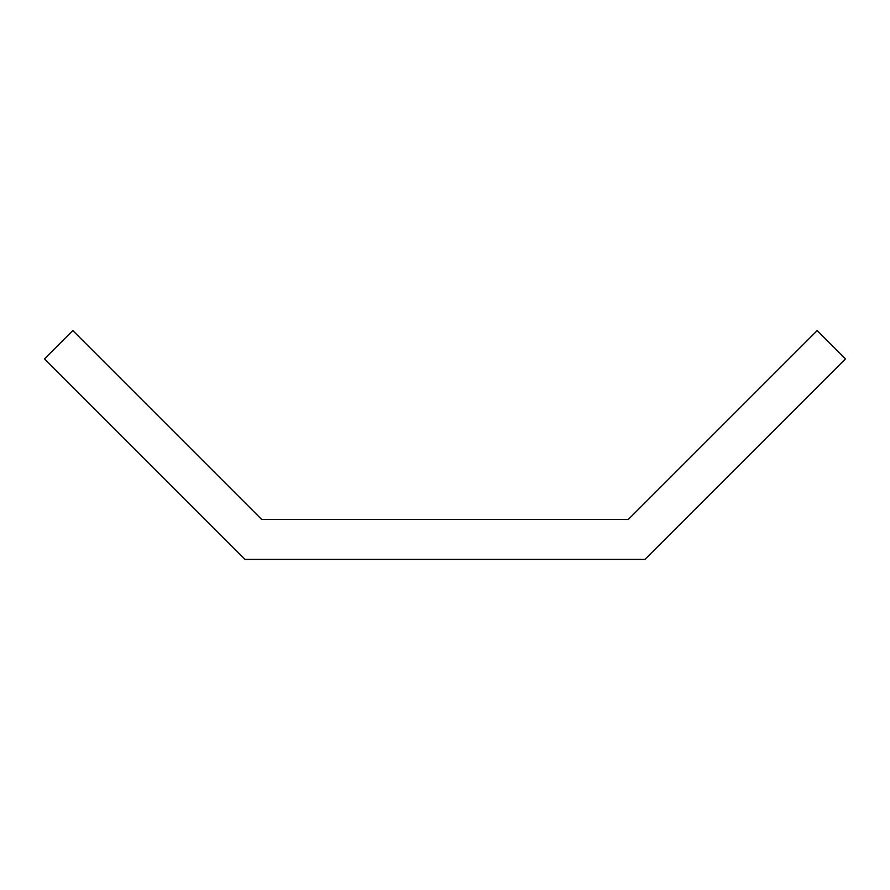 <?xml version="1.0" encoding="UTF-8"?>
<svg xmlns="http://www.w3.org/2000/svg" width="890" height="890" viewBox="0 0 890 890"><rect width="100%" height="100%" fill="white"/><g stroke="black" fill="none" stroke-linecap="round" stroke-linejoin="round"><path stroke-width="1.33" d="M644.972 559.421L845.5 358.893L817.176 330.579L628.385 519.371L261.615 519.371L72.824 330.579L44.5 358.893L245.028 559.421L644.972 559.421"/></g></svg>
